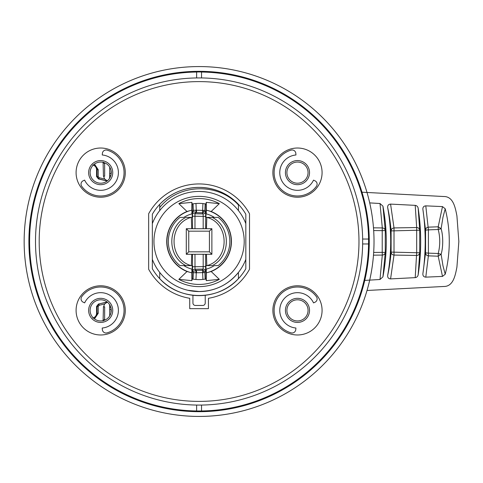 <?xml version="1.0" encoding="UTF-8"?>
<svg xmlns="http://www.w3.org/2000/svg" width="483" height="483" viewBox="0 0 483 483"><rect width="100%" height="100%" fill="white"/><g stroke="black" fill="none" stroke-linecap="round" stroke-linejoin="round"><path stroke-width="0.72" d="M199.081 401.391A159.891 159.891 0 0 0 358.978 241.5A159.891 159.891 0 0 0 199.081 81.609A159.891 159.891 0 0 0 39.189 241.5A159.891 159.891 0 0 0 199.081 401.391M297.48 334.979A24.597 24.597 0 0 1 272.877 310.376A24.597 24.597 0 0 1 297.48 285.779A24.597 24.597 0 0 1 322.076 310.376A24.597 24.597 0 0 1 297.48 334.979M100.687 334.979A24.597 24.597 0 0 1 76.091 310.376A24.597 24.597 0 0 1 100.687 285.779A24.597 24.597 0 0 1 125.284 310.376A24.597 24.597 0 0 1 100.687 334.979M297.48 197.221A24.597 24.597 0 0 1 272.877 172.624A24.597 24.597 0 0 1 297.48 148.021A24.597 24.597 0 0 1 322.076 172.624A24.597 24.597 0 0 1 297.48 197.221M100.687 197.221A24.597 24.597 0 0 1 76.091 172.624A24.597 24.597 0 0 1 100.687 148.021A24.597 24.597 0 0 1 125.284 172.624A24.597 24.597 0 0 1 100.687 197.221M148.655 269.254L148.655 213.746A57.562 57.562 0 0 1 249.512 213.746L249.512 269.254A57.562 57.562 0 0 1 208.433 298.295L208.433 308.655L189.734 308.655L189.734 298.295A57.562 57.562 0 0 1 148.655 269.254M106.025 333.01A3.689 3.689 0 0 0 107.021 332.872A23.371 23.371 0 0 0 119.85 296.997A23.371 23.371 0 0 0 81.754 296.677A3.689 3.689 0 0 0 83.179 302.183L84.646 302.871A17.714 17.714 0 0 1 115.208 300.239A17.714 17.714 0 0 1 102.209 328.023L102.348 329.635A3.689 3.689 0 0 0 106.025 333.01M100.687 190.332A17.714 17.714 0 0 1 84.628 180.093L83.161 180.775A3.689 3.689 0 0 0 81.718 186.275A23.371 23.371 0 0 0 123.835 175.848A23.371 23.371 0 0 0 107.075 150.147A3.689 3.689 0 0 0 102.39 153.371L102.251 154.983A17.714 17.714 0 0 1 118.383 173.403A17.714 17.714 0 0 1 100.687 190.332M316.413 186.323A23.371 23.371 0 0 1 274.332 175.818A23.371 23.371 0 0 1 291.14 150.128A3.689 3.689 0 0 1 295.819 153.365L295.958 154.977A17.714 17.714 0 0 0 279.784 173.385A17.714 17.714 0 0 0 313.521 180.129L314.988 180.817A3.689 3.689 0 0 1 316.413 186.323M297.48 298.325A12.051 12.051 0 0 1 309.531 310.376A12.051 12.051 0 0 1 297.48 322.433A12.051 12.051 0 0 1 285.423 310.376A12.051 12.051 0 0 1 297.48 298.325M297.48 160.567A12.051 12.051 0 0 1 309.531 172.624A12.051 12.051 0 0 1 297.48 184.675A12.051 12.051 0 0 1 285.423 172.624A12.051 12.051 0 0 1 297.48 160.567M100.687 298.325A12.051 12.051 0 0 1 112.738 310.376A12.051 12.051 0 0 1 100.687 322.433A12.051 12.051 0 0 1 88.637 310.376A12.051 12.051 0 0 1 100.687 298.325M100.687 160.567A12.051 12.051 0 0 1 112.738 172.624A12.051 12.051 0 0 1 100.687 184.675A12.051 12.051 0 0 1 88.637 172.624A12.051 12.051 0 0 1 100.687 160.567M295.771 329.629A3.689 3.689 0 0 1 291.092 332.853A23.371 23.371 0 0 1 278.353 296.954A23.371 23.371 0 0 1 316.443 296.725A3.689 3.689 0 0 1 315.007 302.225L313.539 302.907A17.714 17.714 0 0 0 282.984 300.203A17.714 17.714 0 0 0 295.916 328.017L295.771 329.629M245.823 223.611A50.045 50.045 0 0 0 152.344 223.611L152.344 214.217A54.12 54.12 0 0 1 245.823 214.217L245.823 268.783A54.12 54.12 0 0 1 152.344 268.783L152.344 259.389A50.045 50.045 0 0 0 245.823 259.389M199.081 405.08L196.623 405.062A163.58 163.58 0 0 1 35.5 241.5A163.58 163.58 0 0 1 196.623 77.938L201.544 77.938A163.58 163.58 0 0 1 362.648 239.043L362.648 243.957A163.58 163.58 0 0 1 201.544 405.062L199.081 405.08A163.58 163.58 0 0 0 201.544 405.062L201.544 410.967A169.485 169.485 0 0 0 368.553 243.957L362.648 243.957M201.544 410.967L196.623 410.991L196.623 405.062M187.887 290.277L199.081 291.545C215.092 291.213 228.211 284.837 238.439 272.406L238.439 278.643C218.298 301.132 179.815 301.078 159.722 278.643L159.722 272.406L159.722 278.643C179.815 301.078 218.298 301.132 238.439 278.643C218.298 301.132 179.815 301.078 159.722 278.643C179.815 301.078 218.298 301.132 238.439 278.643C218.298 301.132 179.815 301.078 159.722 278.643C179.815 301.078 218.298 301.132 238.439 278.643L238.439 272.406M196.623 77.938L196.623 72.009L199.081 71.949L201.544 72.009L201.544 77.938M199.081 71.315A170.185 170.185 0 0 0 28.902 241.5A170.185 170.185 0 0 0 199.081 411.685A170.185 170.185 0 0 0 369.266 241.5A170.185 170.185 0 0 0 199.081 71.315M196.623 72.033A169.485 169.485 0 0 0 29.596 241.5A169.485 169.485 0 0 0 196.623 410.967M297.48 320.954A10.578 10.578 0 0 0 308.057 310.376A10.578 10.578 0 0 0 297.48 299.798A10.578 10.578 0 0 0 286.902 310.376A10.578 10.578 0 0 0 297.48 320.954M297.48 183.202A10.578 10.578 0 0 0 308.057 172.624A10.578 10.578 0 0 0 297.48 162.046A10.578 10.578 0 0 0 286.902 172.624A10.578 10.578 0 0 0 297.48 183.202M100.687 320.954A10.578 10.578 0 0 0 111.265 310.376A10.578 10.578 0 0 0 100.687 299.798A10.578 10.578 0 0 0 90.11 310.376A10.578 10.578 0 0 0 100.687 320.954M100.687 183.202A10.578 10.578 0 0 0 111.265 172.624A10.578 10.578 0 0 0 100.687 162.046A10.578 10.578 0 0 0 90.11 172.624A10.578 10.578 0 0 0 100.687 183.202M219.324 279.361L211.168 271.518A32.361 32.361 0 0 0 211.168 211.482L219.324 203.639A42.927 42.927 0 0 0 178.843 203.639L186.993 211.482A32.361 32.361 0 0 0 186.993 271.518L178.843 279.361A42.927 42.927 0 0 0 219.324 279.361L206.301 280.641L206.271 272.847A32.162 32.162 0 0 0 206.271 210.153L211.168 211.482M199.081 196.376A45.124 45.124 0 0 1 244.205 241.5A45.124 45.124 0 0 1 199.081 286.624A45.124 45.124 0 0 1 153.956 241.5A45.124 45.124 0 0 1 199.081 196.376M219.324 203.639L206.301 202.359L205.969 204.001A38.127 38.127 0 0 0 192.198 204.001L191.86 202.359L178.843 203.639M199.081 187.38C214.524 187.627 227.644 193.285 238.439 204.357L238.439 204.973C217.948 182.441 178.595 183.516 159.722 207.533L159.722 204.357C170.571 193.266 183.691 187.609 199.081 187.38C214.524 187.627 227.644 193.285 238.439 204.357L238.439 210.594L238.439 204.357C227.644 193.285 214.524 187.627 199.081 187.38C214.524 187.627 227.644 193.285 238.439 204.357C227.644 193.285 214.524 187.627 199.081 187.38M199.081 416.431A174.931 174.931 0 0 1 24.15 241.5A174.931 174.931 0 0 1 199.081 66.569A174.931 174.931 0 0 1 374.017 241.5A174.931 174.931 0 0 1 199.081 416.431M178.843 279.361L191.86 280.641L192.198 278.999A38.127 38.127 0 0 0 205.969 278.999L206.301 280.641M205.233 295.27L205.233 302.998A2.457 2.457 0 0 1 202.775 305.455L195.392 305.455A2.457 2.457 0 0 1 192.934 302.998L192.934 295.27M152.344 223.611L152.344 259.389M368.553 243.957L368.571 239.043A169.485 169.485 0 0 0 201.544 72.033M362.648 239.043L368.553 239.043M159.722 210.594L159.722 207.533M186.993 211.482L191.896 210.153A32.162 32.162 0 0 0 191.896 272.847L186.993 271.518M191.86 202.359L191.86 210.135M206.301 202.359L206.301 210.135M211.168 271.518L206.301 272.865M191.86 280.641L191.86 272.865M191.896 210.153L191.896 213.884L192.198 213.806L192.198 204.001M192.198 213.806L192.198 217.392L191.346 217.392L191.727 228.707L192.518 228.707L192.518 216.233L194.975 216.233L194.975 228.707L206.44 228.707L206.821 217.392L205.969 217.392L205.969 204.001L205.969 213.806L206.271 213.884L206.271 210.153M206.271 272.847L206.271 269.116A28.533 28.533 0 0 0 214.349 265.608L218.171 265.608A30.749 30.749 0 0 0 218.171 217.392L212.248 217.392C231.043 226.527 231.043 256.473 212.248 265.608L206.821 265.608L206.44 254.293L205.649 254.293L205.649 266.622L203.186 266.622L203.186 254.293L205.649 254.293M206.821 217.392L214.349 217.392A28.533 28.533 0 0 0 206.271 213.884M206.271 269.116L205.969 278.999L205.969 265.608L206.821 265.608M192.198 278.999L192.198 269.194L191.896 269.116L191.896 272.847M191.896 213.884A28.533 28.533 0 0 0 183.818 217.392L179.996 217.392A30.749 30.749 0 0 0 179.996 265.608L185.913 265.608C167.118 256.473 167.118 226.527 185.913 217.392L191.346 217.392M203.186 254.293L191.727 254.293L191.346 265.608L183.818 265.608A28.533 28.533 0 0 0 191.896 269.116M103.084 162.004L103.44 176.011L104.66 176.265L104.624 162.807M205.136 279.144L204.846 272.545C205.13 271.748 204.394 270.987 202.631 270.245L202.238 270.226L203.083 269.085A2.457 2.457 -143.5 0 1 205.583 271.543L204.846 272.545L202.625 272.629L202.92 279.434M361.966 192.204L443.786 196.521C453.531 196.382 455.391 208.306 456.912 215.829L458.85 241.5L456.912 267.171C455.391 274.694 453.531 286.618 443.786 286.479L367.02 290.47M364.756 280.418L380 279.494L382.928 276.862C387.408 253.285 387.408 229.715 382.928 206.138L380 203.506L369.7 202.896M387.662 207.533C391.713 230.18 391.713 252.82 387.662 275.467C387.535 277.598 388.507 278.745 390.578 278.902L415.205 277.64C416.793 277.381 417.777 276.475 418.151 274.912C421.52 252.639 421.52 230.361 418.151 208.088C417.777 206.525 416.799 205.619 415.205 205.36L390.578 204.098C388.507 204.261 387.535 205.408 387.662 207.533C389.177 214.355 390.33 222.15 391.109 230.91C391.224 229.159 392.19 228.163 394.013 227.928L416.672 227.541L415.205 205.36M445.229 274.205C450.627 252.38 450.627 230.572 445.229 208.795L442.488 206.591L425.789 205.855C423.778 206.018 422.806 207.122 422.873 209.187C425.97 230.729 425.97 252.271 422.873 273.813C422.806 275.878 423.778 276.988 425.789 277.145L442.488 276.409L445.229 274.205L442.996 265.873L441.118 254.275L438.202 256.207L428.379 255.845L425.789 277.145M109.635 305.033L109.713 315.888M109.713 167.112L109.635 177.967M382.928 276.862L385.271 252.434L385.271 230.566L382.928 206.138M380 279.494L382.307 255.072L373.48 255.163M373.48 227.837L382.307 227.928L380 203.506M387.662 275.467C389.177 268.645 390.33 260.85 391.109 252.09L391.109 230.91L416.678 230.264L416.678 252.736L419.727 252.784L419.727 230.216L418.151 208.088M390.578 204.098L394.013 227.928L394.013 255.072L390.578 278.902M418.151 274.912L419.727 252.784C419.455 254.45 418.441 255.344 416.672 255.459L394.013 255.072C392.19 254.837 391.224 253.841 391.109 252.09L416.678 252.736L415.205 277.64M445.229 208.795L442.996 217.133L441.118 228.725C443.255 235.65 443.249 247.362 441.118 254.275L438.226 253.497L428.409 253.134L428.379 255.845C426.61 255.573 425.674 254.589 425.565 252.881L425.565 230.119L422.873 209.187M442.488 276.409L438.202 256.207L438.226 253.497C440.242 245.436 440.242 237.443 438.226 229.503L438.202 226.793L442.488 206.591M422.873 273.813L425.565 252.881L428.409 253.134L428.409 229.866L425.565 230.119C425.674 228.411 426.61 227.427 428.379 227.155L438.202 226.793L441.118 228.725L438.226 229.503L428.409 229.866L425.789 205.855M104.624 320.193L104.66 306.735L103.44 306.989L103.084 320.996M90.369 308.039L90.164 309.283M90.164 173.717L90.369 174.961M92.796 318.043C95.181 317.313 96.443 315.707 96.588 313.219L96.546 306.457L98.435 304.048L107.129 301.99M107.129 181.01L98.435 178.951L96.546 176.543L96.588 169.781C96.443 167.299 95.181 165.687 92.796 164.957M373.673 230.554L382.222 230.639L382.307 227.928C384.015 228.073 385.005 228.954 385.271 230.566L382.222 230.639L382.222 252.361L385.271 252.434C385.005 254.046 384.015 254.927 382.307 255.072L382.222 252.361L373.673 252.446M416.672 227.541C418.441 227.656 419.455 228.55 419.727 230.216L416.678 230.264L416.672 227.541M98.435 304.048L107.443 302.026L104.648 303.976L103.44 306.989M94.475 318.943L98.242 313.244L98.224 306.482L99.178 305.274L104.648 303.976M96.588 169.781L97.089 169.799C96.92 167.311 95.634 165.699 93.243 164.975M96.546 176.543L97.071 176.555L97.089 169.799L98.242 169.756L94.481 164.057M98.435 178.951L98.967 178.964L97.071 176.555L98.224 176.518L98.242 169.756M103.44 176.011L104.648 179.024L107.443 180.974L98.967 178.964L99.178 177.726L98.224 176.518M96.546 306.457L97.071 306.445L98.967 304.036L99.178 305.274M96.588 313.219L97.089 313.201L97.071 306.445L98.224 306.482M93.243 318.025C95.646 317.253 96.926 315.64 97.089 313.201L98.242 313.244M104.648 179.024L99.178 177.726M191.346 265.608L192.198 265.608L192.198 269.188M212.574 217.392L211.373 217.392M185.593 265.608L186.794 265.608M191.727 254.293L186.293 254.293L186.293 228.707L191.727 228.707M186.293 254.293L188.75 251.83L209.417 251.83L211.874 254.293L206.44 254.293M207.008 217.392C229.811 223.508 229.805 259.498 207.008 265.608M211.874 254.293L211.874 228.707L206.44 228.707M195.971 279.5L196.267 272.774L193.357 272.702L192.578 271.681A2.457 2.457 142.8 0 1 194.999 269.224L203.083 269.085L203.186 266.622L192.518 266.767L192.518 254.293M191.153 265.608C168.356 259.492 168.356 223.502 191.153 217.392M195.881 272.786L195.875 270.383C193.798 271.108 192.959 271.881 193.357 272.702L193.079 279.15M194.975 228.707L192.518 228.707M193.079 203.85L193.357 210.298C192.959 211.119 193.798 211.898 195.875 212.617L194.999 213.776A2.457 2.457 37.2 0 1 192.578 211.319L193.357 210.298L196.267 210.226L195.971 203.5M202.92 203.566L202.625 210.371L204.846 210.455L205.583 211.457A2.457 2.457 -36.5 0 1 203.083 213.915L202.238 212.774L202.631 212.755C204.394 212.013 205.13 211.252 204.846 210.455L205.136 203.856M203.186 228.707L203.186 216.378L205.649 216.378L205.649 228.707M203.186 216.378L203.083 213.915L194.999 213.776L194.975 216.233L203.186 216.378M202.631 270.245A1.232 0.821 -82.9 0 1 203.283 271.343A1.232 0.821 -82.9 0 1 202.625 272.629L196.267 272.774A1.232 0.477 88.6 0 0 196.557 271.416A1.232 0.477 88.6 0 0 196.068 270.377L202.238 270.226A1.232 0.459 -91.4 0 1 202.709 271.265A1.232 0.459 -91.4 0 1 202.431 272.623M211.874 228.707L209.417 231.17L188.75 231.17L186.293 228.707M196.068 212.623A1.232 0.477 91.4 0 0 196.557 211.584A1.232 0.477 91.4 0 0 196.267 210.226L202.431 210.377A1.232 0.459 -88.6 0 1 202.709 211.735A1.232 0.459 -88.6 0 1 202.238 212.774L195.875 212.617L195.881 210.214M202.431 210.377L202.625 210.371A1.232 0.821 -97.1 0 1 203.283 211.657A1.232 0.821 -97.1 0 1 202.631 212.755M109.991 167.595L109.665 167.523M109.647 309.102L111.229 309.518M109.641 307.538L110.8 307.266M109.647 173.898L111.042 173.506L111.042 170.463M110.8 175.734L109.641 175.462M110.046 167.692L109.665 167.571M109.665 315.429L110.046 315.308M109.665 315.477L109.991 315.405M104.539 163.846L103.392 162.397M103.392 320.603L104.539 319.154M205.649 266.622L205.583 271.543M192.578 271.681L192.518 266.767M192.518 216.233L192.578 211.319M205.583 211.457L205.649 216.378M194.975 254.293L194.999 269.224L196.068 270.377M209.417 251.83L209.417 231.17M188.75 251.83L188.75 231.17M111.042 312.531L111.042 309.494"/></g></svg>
